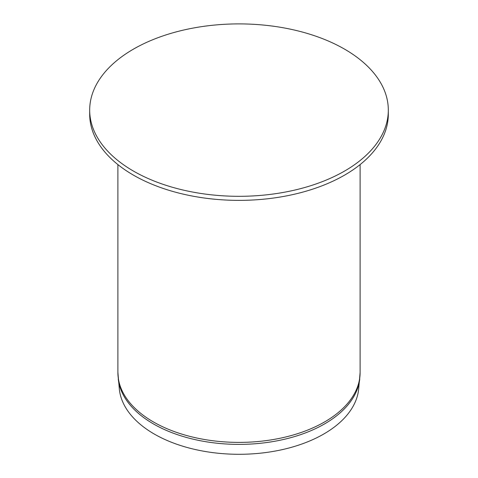 <?xml version="1.0" encoding="UTF-8"?>
<svg xmlns="http://www.w3.org/2000/svg" width="478" height="478" viewBox="0 0 478 478"><rect width="100%" height="100%" fill="white"/><g stroke="black" fill="none" stroke-linecap="round" stroke-linejoin="round"><path stroke-width="0.72" d="M133.422 171.064A149.315 86.207 0 0 0 296.139 189.748A149.315 86.207 0 0 0 388.315 110.107A149.315 86.207 0 0 0 239 23.9A149.315 86.207 0 0 0 89.685 110.107A149.315 86.207 0 0 0 133.422 171.064M89.685 110.107L89.685 114.17A149.315 86.207 0 0 0 133.422 175.127A149.315 86.207 0 0 0 296.139 193.811A149.315 86.207 0 0 0 388.315 114.17L388.315 110.107M360.107 372.476A121.107 69.919 0 0 1 285.348 437.071A121.107 69.919 0 0 1 153.36 421.913A121.107 69.919 0 0 1 117.893 372.476L119.363 389.373A119.87 69.202 0 0 0 154.239 434.024A119.87 69.202 0 0 0 281.423 449.816A119.87 69.202 0 0 0 358.637 389.373L360.107 372.476L360.107 164.587M118.233 378.851A121 69.86 0 0 0 153.438 423.926A121 69.86 0 0 0 281.823 439.862A121 69.86 0 0 0 359.767 378.851M117.893 372.476L117.893 164.587"/></g></svg>
